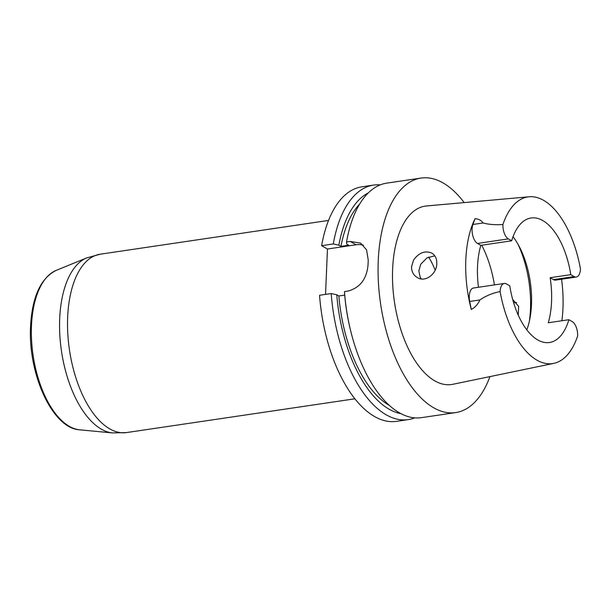<?xml version="1.0" encoding="UTF-8"?>
<svg xmlns="http://www.w3.org/2000/svg" width="611" height="611" viewBox="0 0 611 611"><rect width="100%" height="100%" fill="white"/><g stroke="black" fill="none" stroke-linecap="round" stroke-linejoin="round"><path stroke-width="0.92" d="M325.548 294.387L327.45 249.013L356.045 244.782A23.722 19.254 119.8 0 1 363.438 245.232M415.373 276.172C412.753 273.697 411.486 270.543 411.554 266.717L413.571 260.026C418.955 252.641 425.042 250.342 431.855 253.122C435.246 255.215 436.896 258.682 436.789 263.509C436.857 273.774 425.393 282.809 417.313 277.585L415.373 276.172M434.811 255.849L427.051 257.842L420.773 264.151L418.818 270.864L420.223 277.295L421.292 278.929M516.623 302.575L513.614 302.674M518.265 315.169L518.617 306.332L512.698 299.489M480.826 245.355L511.667 240.795A62.941 30.993 81.6 0 1 531.066 217.99A62.941 30.993 81.6 0 1 570.781 274.667L550.144 277.715A62.941 30.993 81.6 0 1 548.258 322.761L568.887 319.706L572.232 321.623A11.578 5.698 81.6 0 1 577.639 336.012A84.242 41.479 81.6 0 1 553.765 363.377L452.782 384.304A90.168 44.404 -98.4 0 1 392.629 269.13A90.168 44.404 -98.4 0 1 426.409 205.976L529.118 196.78A84.242 41.479 81.6 0 0 502.922 224.489A11.578 5.698 81.6 0 0 508.329 238.878L477.481 243.445L480.826 245.355A62.941 30.993 81.6 0 0 478.482 287.262M513.041 236.694A62.941 30.993 -98.4 0 1 528.614 272.957A62.941 30.993 -98.4 0 1 531.226 290.615A62.941 30.993 -98.4 0 1 528.187 325.732A62.941 30.993 -98.4 0 1 526.812 329.825M553.765 363.377A84.242 41.479 81.6 0 1 500.103 291.584A11.578 5.698 -98.4 0 1 504.289 283.451A11.578 5.698 -98.4 0 1 506.443 283.924L509.78 285.833A62.941 30.993 81.6 0 0 549.488 342.511A62.941 30.993 81.6 0 0 568.887 319.706M570.781 274.667L574.119 276.577L553.49 279.632A11.578 5.698 81.6 0 0 555.643 280.105L576.272 277.05A11.578 5.698 -98.4 0 1 574.119 276.577M529.118 196.78A84.242 41.479 81.6 0 1 580.45 268.916A11.578 5.698 -98.4 0 1 576.272 277.05M511.667 240.795L508.329 238.878M561.562 279.227A85.441 42.075 -98.4 0 1 561.876 320.744M553.49 279.632L550.144 277.715M477.481 243.445A11.578 5.698 -98.4 0 1 472.922 224.481L475.114 218.601C478.887 219.105 481.552 220.563 483.095 222.977L472.922 224.481M504.289 283.451L473.441 288.01A11.578 5.698 81.6 0 0 469.699 301.452L471.302 309.51A86.036 42.365 -98.4 0 1 465.811 259.812A86.036 42.365 -98.4 0 1 475.114 218.601M464.192 202.592A118.534 58.373 81.6 0 0 421.01 178.068A118.534 58.373 81.6 0 0 378.247 260.882A118.534 58.373 81.6 0 0 455.691 412.585A118.534 58.373 81.6 0 0 489.93 376.605M455.691 412.585L421.468 417.649A118.534 58.373 -98.4 0 1 350.989 332.124A118.534 58.373 -98.4 0 1 344.459 291.592L348.148 291.042C360.185 287.636 366.821 278.845 368.051 264.685A118.534 58.373 -98.4 0 1 368.135 262.379A118.534 58.373 -98.4 0 1 368.242 260.087L366.562 249.853L360.673 243.147L350.225 241.452L346.536 242.002A118.534 58.373 -98.4 0 1 386.778 183.124L421.01 178.068M380.271 184.881A118.534 58.373 81.6 0 0 373.535 185.087A118.534 58.373 81.6 0 0 333.293 243.957L338.845 245.187A113.073 55.677 -98.4 0 1 368.28 192.916M338.845 245.187L340.938 246.386L348.751 245.225L346.658 244.033L346.536 242.002M340.938 246.386A109.071 53.707 -98.4 0 1 359.673 204.005M333.293 243.957L321.63 245.683A118.534 58.373 -98.4 0 1 361.872 186.813L373.535 185.087M400.923 413.632A113.073 55.677 -98.4 0 1 336.768 294.777L331.215 293.547A118.534 58.373 81.6 0 0 408.224 419.612A118.534 58.373 81.6 0 0 414.732 417.855M350.989 332.124L350.722 331.063A113.073 55.677 -98.4 0 1 344.581 293.624L344.459 291.592M389.482 405.513A109.071 53.707 -98.4 0 1 338.861 295.976L344.703 295.113M338.861 295.976L336.768 294.777M408.224 419.612L396.562 421.338A118.534 58.373 -98.4 0 1 319.553 295.273L331.215 293.547M500.103 291.584C492.634 293.028 485.89 295.816 479.864 299.948L469.699 301.452M471.302 309.51C475.19 307.348 478.046 304.163 479.864 299.948M502.922 224.489C495.483 225.039 488.876 224.535 483.095 222.977M327.45 249.013L321.63 245.683M356.045 244.782L350.225 241.452M531.28 291.34A73.648 36.263 81.6 0 0 528.454 272.239M529.37 321.172A74.84 36.851 81.6 0 0 517.991 244.24M494.421 284.909A74.84 36.851 81.6 0 0 481.728 245.225M428.617 257.04A59.015 29.061 -98.4 0 1 435.162 270.138M86.716 257.903L56.082 270.429A81.148 39.959 81.6 0 0 31.474 325.839A81.148 39.959 81.6 0 0 79.651 429.816L112.607 432.932A89.114 43.885 -98.4 0 1 59.695 318.751A89.114 43.885 -98.4 0 1 86.716 257.903L100.189 254.207A90.153 44.389 81.6 0 0 67.661 317.193A90.153 44.389 81.6 0 0 126.569 432.573L112.607 432.932M328.535 220.434L100.189 254.207M354.915 398.8L126.569 432.573M79.651 429.816C52.393 428.464 27.915 373.741 30.55 326.457C32.139 296.938 40.647 278.265 56.082 270.429"/></g></svg>

